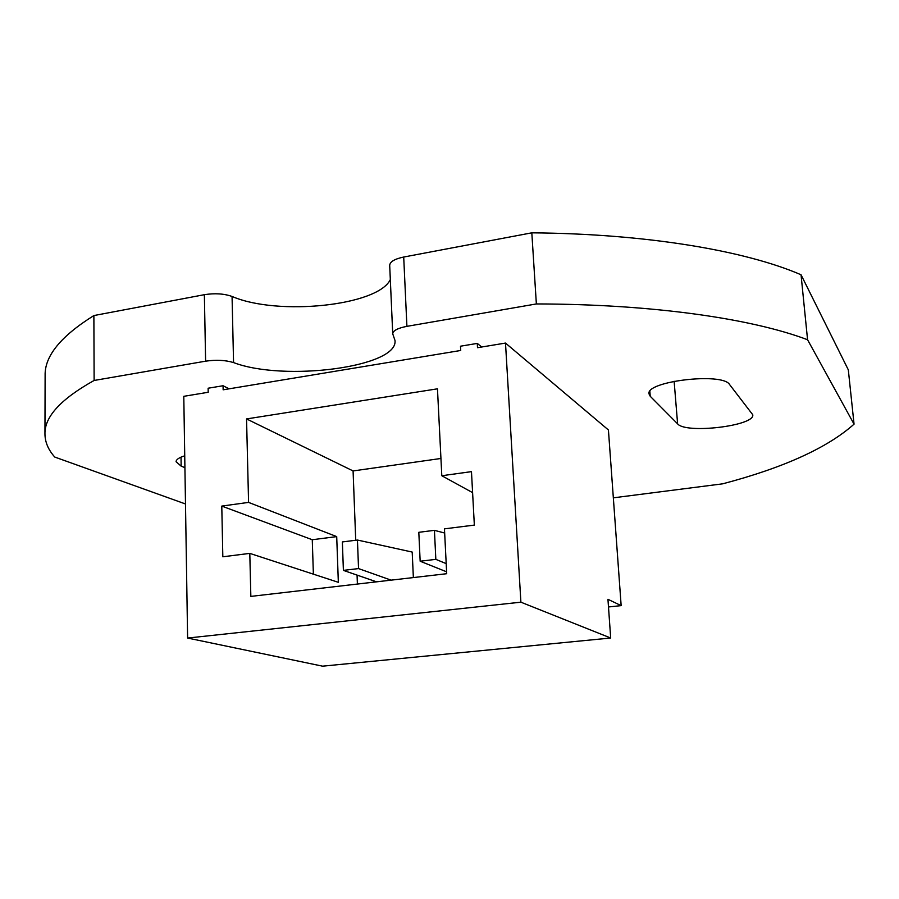 <?xml version="1.0" encoding="UTF-8"?>
<svg xmlns="http://www.w3.org/2000/svg" width="899" height="899" viewBox="0 0 899 899"><rect width="100%" height="100%" fill="white"/><g stroke="black" fill="none" stroke-linecap="round" stroke-linejoin="round"><path stroke-width="1.35" d="M184.733 455.827C179.025 457.591 176.137 459.546 176.08 461.715L181.16 466.143L184.913 467.637M613.343 497.832L722.639 483.831C783.568 467.772 827.372 447.882 854.05 424.159L807.572 339.755C751.957 318.639 652.382 304.109 536.366 303.941L406.91 326.348C397.774 328.113 393.043 330.607 392.728 333.832L395.009 340.496C398.302 367.14 284.151 381.929 233.56 362.578C225.469 360.117 216.153 359.645 205.613 361.173L94.125 380.468C60.84 399.021 44.444 416.866 44.95 434.015C45.04 442.162 48.31 449.837 54.749 457.052L185.486 503.968M729.527 384.469C722.335 372.119 645.325 381.367 649.033 393.931L650.235 396.279L677.61 423.856C685.723 434.116 755.25 425.868 752.755 414.754L729.527 384.469M390.323 279.555C377.985 305.885 277.6 316.19 232.066 296.456C224.042 293.636 214.805 293.052 204.365 294.692L93.878 315.56C60.885 336.147 44.635 356.071 45.119 375.344L44.95 434.015M854.05 424.159L848.319 369.849L801.043 274.768C745.597 250.731 646.752 233.796 531.815 232.83L403.707 257.035C394.661 258.946 389.997 261.71 389.694 265.329L392.728 333.832M807.572 339.755L801.043 274.768M536.366 303.941L531.815 232.83M94.125 380.468L93.878 315.56M520.892 602.184L187.61 638.054L183.789 396.324L208.208 392.279L208.13 388.222L223.064 385.738L223.154 389.806L460.715 350.475L460.49 346.205L477.268 343.407L477.504 347.699L505.496 343.07L520.892 602.184L610.691 638.009L607.949 599.296L621.153 605.634L608.421 429.969L505.496 343.07M610.691 638.009L322.572 666.17L187.61 638.054M444.454 528.859L446.702 573.708L250.843 596.397L249.798 553.379L222.828 556.784L221.783 506.092L248.573 502.395L246.551 418.934L437.465 388.817L441.802 475.728L471.469 471.638L474.346 525.095L444.454 528.859M440.948 458.468L353.082 470.941L246.551 418.934M223.064 385.738L229.076 388.829M353.082 470.941L355.723 540.254M357.06 575.102L357.397 584.058M413.36 577.574L412.203 552.065L357.442 540.041L342.362 541.94L343.396 570.382L376.546 581.833M249.798 553.379L338.339 582.316L336.709 536.613L248.573 502.395M336.709 536.613L312.268 539.726L313.38 574.169M312.268 539.726L221.783 506.092M357.442 540.041L358.544 568.584L343.396 570.382M358.544 568.584L391.099 580.147M444.668 533.028L434.431 530.343L435.835 559.358L420.159 561.223L446.601 571.809M434.431 530.343L418.81 532.309L420.159 561.223M621.153 605.634L608.499 606.96M435.835 559.358L446.196 563.628M441.802 475.728L472.604 492.641M481.74 347.003L477.268 343.407M406.91 326.348L403.707 257.035M233.56 362.578L232.066 296.456M205.613 361.173L204.365 294.692M650.235 396.279L649.853 391.402M677.61 423.856L674.126 381.243M181.16 466.143L181.025 457.153"/></g></svg>

